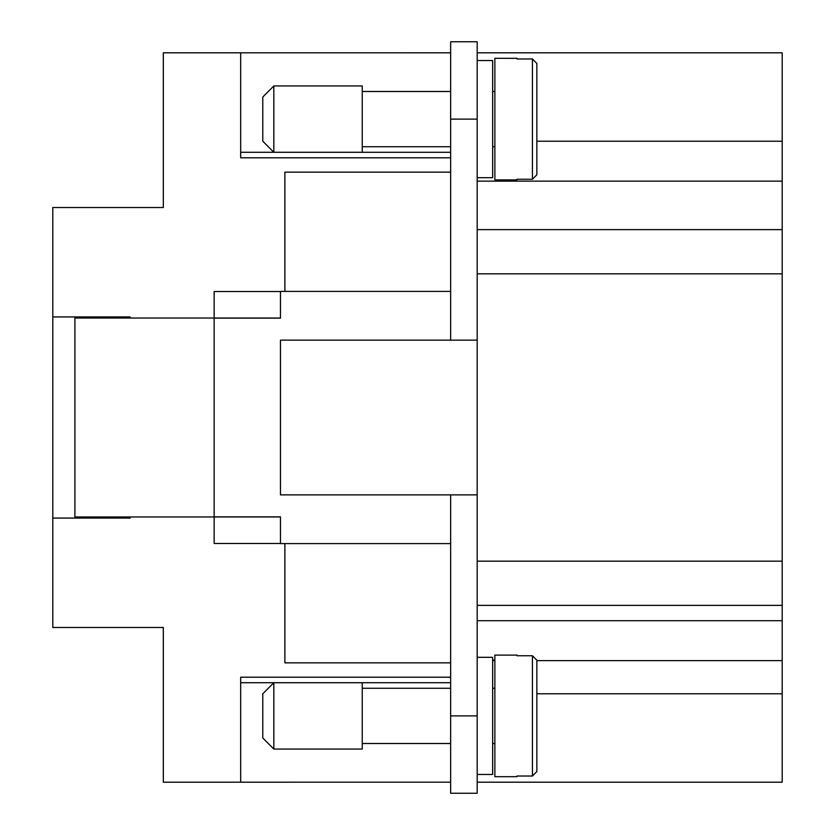 <?xml version="1.0" encoding="UTF-8"?>
<svg xmlns="http://www.w3.org/2000/svg" width="835" height="835" viewBox="0 0 835 835"><rect width="100%" height="100%" fill="white"/><g stroke="black" fill="none" stroke-linecap="round" stroke-linejoin="round"><path stroke-width="1.25" d="M130.166 518.065L130.166 516.959L130.166 518.065L52.803 518.065L52.803 627.482L163.316 627.482L163.316 782.197L450.649 782.176L240.678 782.197L240.678 677.206L450.649 677.206M536.853 693.791L782.197 693.791L782.197 52.803L477.182 52.803M477.182 782.197L782.197 782.197L782.197 693.791M536.853 141.209L782.197 141.209M492.65 660.161L494.863 660.161M494.863 660.631L492.65 660.631M536.853 660.631L782.197 660.631M477.182 605.375L782.197 605.375M477.182 340.137L477.182 793.25L450.649 793.25L450.649 494.863L280.466 494.863L280.466 340.137L477.182 340.137L477.182 41.75L450.649 41.75L450.649 340.137M450.649 543.595L280.466 543.595L280.466 516.855L214.157 516.855L214.157 318.145L280.466 318.145L280.466 291.405L450.649 291.405M450.649 662.844L284.881 662.844L284.881 543.595M280.466 543.491L214.157 543.491L214.157 516.959L74.9 516.959L74.9 318.041L214.157 318.041L214.157 291.509L280.466 291.509M477.182 229.625L782.197 229.625M477.182 774.462L492.65 774.462L492.65 657.312L477.182 657.312M477.182 60.537L492.65 60.537L492.65 177.688L477.182 177.688M450.649 688.259L362.244 688.259M362.244 743.515L450.649 743.515M494.863 688.259L492.65 688.259M492.65 743.515L494.863 743.515M516.959 655.11L516.959 655.757L516.959 655.11L494.863 655.11L494.863 776.675L516.959 776.675L516.959 776.028L516.959 776.675M516.959 655.757L532.438 655.757L536.853 660.224L536.853 707.047M536.853 724.728L536.853 771.55L532.438 776.028L516.959 776.028M536.853 660.224L536.853 771.55M273.828 682.738L362.244 682.738L362.244 749.047L273.828 749.047L262.774 737.994L262.774 693.791L273.828 682.738L273.828 749.047M494.863 146.741L492.65 146.741M492.65 91.485L494.863 91.485M516.959 179.89L516.959 179.243L516.959 179.89L494.863 179.89L494.863 58.325L516.959 58.325L516.959 58.972L516.959 58.325M516.959 179.243L532.438 179.243L536.853 174.776L536.853 63.45L532.438 58.972L516.959 58.972M536.853 63.45L536.853 110.272M536.853 127.953L536.853 174.776M280.466 318.041L214.157 318.041M214.157 516.959L280.466 516.959M240.678 682.717L450.649 682.717M450.649 146.741L362.244 146.741M362.244 91.485L450.649 91.485M273.828 152.262L362.244 152.262L362.244 85.953L273.828 85.953L273.828 152.262L262.774 141.209L262.774 97.006L273.828 85.953M240.678 152.283L450.649 152.283M450.649 52.824L240.678 52.824L450.649 52.803M101.432 518.065L101.432 516.959M74.9 516.959L74.9 518.065M101.432 318.041L101.432 316.935M74.9 316.935L74.9 318.041M284.881 291.405L284.881 172.156L450.649 172.156M477.182 494.863L450.649 494.863M450.649 157.794L240.678 157.794L240.678 52.803L163.316 52.803L163.316 207.518L52.803 207.518L52.803 316.935L130.166 316.935L130.166 318.041L130.166 316.935M52.803 518.065L52.803 316.935M477.182 620.708L782.197 620.708M477.182 561.172L782.197 561.172M477.182 273.828L782.197 273.828M477.182 181.143L782.197 181.143M532.438 655.757L532.438 776.028M532.438 179.243L532.438 58.972M477.182 715.887L450.649 715.887M477.182 119.113L450.649 119.113"/></g></svg>
